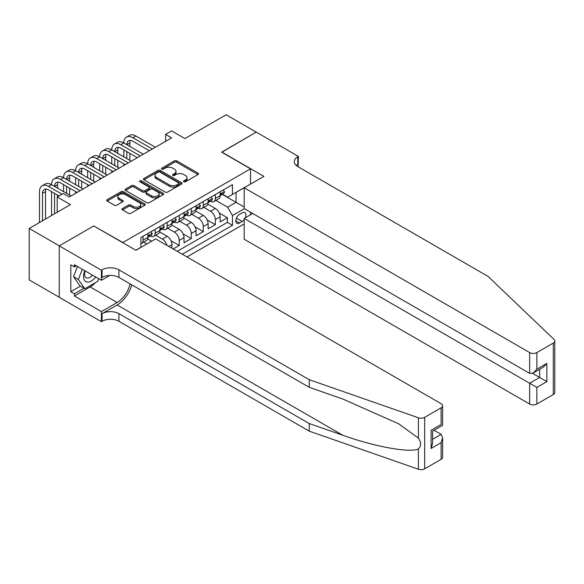 <?xml version="1.0" encoding="UTF-8"?>
<svg xmlns="http://www.w3.org/2000/svg" width="584" height="584" viewBox="0 0 584 584"><rect width="100%" height="100%" fill="white"/><g stroke="black" fill="none" stroke-linecap="round" stroke-linejoin="round"><path stroke-width="0.88" d="M183.821 181.777A1.168 0.679 0 0 0 185.478 181.777L198.034 174.521A1.672 0.964 0 0 0 198.523 173.842A1.672 0.964 0 0 0 198.034 173.156L176.755 160.87A1.672 0.964 0 0 0 174.39 160.87L161.834 168.126A1.168 0.679 0 0 0 161.491 168.601A1.168 0.679 0 0 0 161.834 169.083A1.168 0.679 0 0 0 163.483 169.083L165.111 168.141A5.351 3.088 0 0 1 172.681 168.141L174.455 169.163A5.351 3.088 0 0 1 176.018 171.353A5.351 3.088 0 0 1 174.455 173.536L172.827 174.47A1.168 0.679 0 0 0 172.484 174.952A1.168 0.679 0 0 0 172.827 175.426A1.168 0.679 0 0 0 174.485 175.426L176.105 174.492A5.351 3.088 0 0 1 183.675 174.492L185.449 175.514A5.351 3.088 0 0 1 187.011 177.697A5.351 3.088 0 0 1 185.449 179.879L183.821 180.821A1.168 0.679 0 0 0 183.478 181.296A1.168 0.679 0 0 0 183.821 181.777L183.821 180.821M122.494 208.517A1.672 0.964 0 0 0 122.005 209.196A1.672 0.964 0 0 0 122.494 209.882L128.465 213.328A1.672 0.964 0 0 0 130.831 213.328L144.781 205.276A1.672 0.964 0 0 0 145.27 204.59A1.672 0.964 0 0 0 144.781 203.911L123.501 191.625A1.672 0.964 0 0 0 121.136 191.625L107.186 199.677A1.672 0.964 0 0 0 106.697 200.356A1.672 0.964 0 0 0 107.186 201.042L114.398 205.203A1.672 0.964 0 0 0 116.756 205.203L122.728 201.757A1.672 0.964 0 0 0 123.217 201.078A1.672 0.964 0 0 0 122.728 200.392L119.151 198.326A4.475 2.584 0 0 1 117.844 196.501A4.475 2.584 0 0 1 120.603 194.114A4.475 2.584 0 0 1 125.48 194.676L139.488 202.765A4.475 2.584 0 0 1 140.795 204.59A4.475 2.584 0 0 1 138.036 206.977A4.475 2.584 0 0 1 133.167 206.415L130.831 205.072A1.672 0.964 0 0 0 128.465 205.072L122.494 208.517L122.494 209.882M93.936 226.052L122.844 242.528L250.514 168.82L221.606 152.132L256.23 132.145L226.125 114.756L184.873 138.576L171.623 130.925L165.6 134.4L171.623 137.875L69.248 196.983L63.225 193.508L57.203 196.983L57.203 212.284M93.936 225.84L59.312 245.835L29.2 228.446L70.452 204.634L57.203 196.983M165.228 192.099A1.672 0.964 0 0 0 167.593 192.099L181.544 184.048A1.672 0.964 0 0 0 182.033 183.361A1.672 0.964 0 0 0 181.544 182.683L160.264 170.397A1.672 0.964 0 0 0 157.899 170.397L143.949 178.448A1.672 0.964 0 0 0 143.46 179.135A1.672 0.964 0 0 0 143.949 179.814L165.228 192.099M140.343 182.025A1.168 0.679 0 0 1 141.525 182.193L163.14 194.669L149.212 202.714A1.672 0.964 0 0 1 146.847 202.714L125.567 190.428L125.567 189.063A1.672 0.964 0 0 0 125.078 189.742A1.672 0.964 0 0 0 125.567 190.428M125.567 189.063L131.539 185.617A1.672 0.964 0 0 1 133.904 185.617L142.532 190.596A1.672 0.964 0 0 0 144.898 190.596L148.854 188.311A1.672 0.964 0 0 0 149.343 187.632A1.672 0.964 0 0 0 148.854 186.946L139.875 181.763A1.168 0.679 0 0 1 139.532 181.281A1.168 0.679 0 0 1 140.255 180.66A1.168 0.679 0 0 1 141.525 180.806L163.162 193.297A1.672 0.964 0 0 1 163.651 193.976A1.672 0.964 0 0 1 163.162 194.662L163.162 193.297M59.247 297.256L29.2 279.904L29.2 228.446M173.192 248.996L179.208 245.521L171.068 240.82M167.718 228.249L174.39 232.103A6.811 3.935 60 0 1 179.208 240.447L184.026 237.666L184.026 242.74L191.253 238.571L183.106 233.863M179.762 221.292L186.435 225.147A6.811 3.935 60 0 1 191.253 233.49L196.071 230.709L196.071 235.79L203.298 231.614L195.151 226.913M191.808 214.343L198.48 218.197A6.811 3.935 60 0 1 203.298 226.541L208.116 223.76L208.116 228.833L215.343 224.657L215.343 219.584A6.811 3.935 -120 0 0 210.525 211.24L203.852 207.386M207.196 219.956L215.343 224.657M151.628 241.207L147.672 238.929M146.81 243.988L143.627 242.156M171.981 248.302L171.981 244.616A6.811 3.935 -120 0 0 167.163 236.272L159.717 231.972M166.885 245.36A6.811 3.935 60 0 0 162.352 239.053L155.672 235.199M184.026 237.666A6.811 3.935 -120 0 0 179.208 229.322L171.762 225.023M196.071 230.709A6.811 3.935 -120 0 0 191.253 222.365L183.807 218.066M208.116 223.76A6.811 3.935 -120 0 0 203.298 215.416L195.852 211.109M245.28 217.803A5.278 3.051 120 0 0 244.842 212.576A5.278 3.051 120 0 0 242.199 212.839L239.549 214.372A5.278 3.051 120 0 0 236.104 219.022A5.278 3.051 120 0 0 236.914 223.256A5.278 3.051 120 0 0 239.549 222.993L242.199 221.46A5.278 3.051 120 0 0 244.192 219.65M186.982 256.96L244.192 223.927M250.514 168.82L250.514 184.121M250.514 212.211L250.514 214.788M182.281 254.252L232.447 225.285L232.447 215.554L227.629 207.203L215.89 200.429M135.795 250.215L140.912 247.258L140.912 237.527L232.447 184.675L232.447 194.414L245.696 186.902M244.368 208.671L232.447 215.554M150.241 235.958L150.307 235.994A6.811 3.935 60 0 0 153.709 236.33L158.527 233.549A6.811 3.935 -120 0 0 159.943 230.432L159.943 226.541M162.286 229.008L162.352 229.037A6.811 3.935 60 0 0 165.754 229.381L170.572 226.599A6.811 3.935 -120 0 0 171.981 223.475L171.981 219.584M174.331 222.051L174.39 222.088A6.811 3.935 60 0 0 177.799 222.424L182.617 219.642A6.811 3.935 -120 0 0 184.026 216.525L184.026 212.627M186.376 215.094L186.435 215.131A6.811 3.935 60 0 0 189.844 215.474L194.662 212.693A6.811 3.935 -120 0 0 196.071 209.568L196.071 205.678M198.421 208.145L198.48 208.181A6.811 3.935 60 0 0 201.889 208.517L206.707 205.736A6.811 3.935 -120 0 0 208.116 202.619L208.116 198.721M177.222 251.324L227.388 222.365L227.388 217.708L220.161 221.876L220.161 216.803A6.811 3.935 -120 0 0 215.343 208.459L207.897 204.159M210.459 201.188L210.525 201.224A6.811 3.935 -120 0 0 213.934 201.56A6.811 3.935 -120 0 0 215.343 198.443L215.343 194.552M213.934 201.56L218.752 198.779A6.811 3.935 -120 0 0 220.161 195.662L220.161 191.771M143.08 236.272L143.08 240.17A6.811 3.935 60 0 1 141.664 243.287A6.811 3.935 60 0 1 140.912 243.564M141.664 243.287L146.482 240.506A6.811 3.935 -120 0 0 147.898 237.389L147.898 233.49M155.125 229.322L155.125 233.213A6.811 3.935 60 0 1 153.709 236.33M167.163 222.365L167.163 226.256A6.811 3.935 60 0 1 165.754 229.381M179.208 215.408L179.208 219.307A6.811 3.935 60 0 1 177.799 222.424M191.253 208.459L191.253 212.35A6.811 3.935 60 0 1 189.844 215.474M203.298 201.502L203.298 205.4A6.811 3.935 60 0 1 201.889 208.517M203.298 226.541L203.298 231.614M191.253 233.49L191.253 238.571M179.208 240.447L179.208 245.521M227.629 207.203L236.06 202.341L236.06 192.326L245.696 186.763M222.263 194.377L244.192 207.035M222.504 194.238L227.629 197.195L232.447 194.414M165.6 134.4L165.6 141.357M219.241 213.007L227.388 217.708M227.388 222.365L232.447 225.285M184.288 181.938L185.449 181.274A5.351 3.088 0 0 0 187.011 179.091L187.011 177.697M176.018 171.353L176.018 172.74A5.351 3.088 0 0 1 174.455 174.923L173.295 175.594M198.012 174.536L176.755 162.264A1.672 0.964 0 0 0 174.39 162.264L162.301 169.243M181.522 184.055L160.264 171.784A1.672 0.964 0 0 0 157.899 171.784L143.971 179.828M178.587 183.843A1.168 0.679 0 0 0 178.93 183.361A1.168 0.679 0 0 0 178.587 182.887L159.914 172.097A1.168 0.679 0 0 0 158.257 172.097L156.541 173.09A5.351 3.088 0 0 0 154.972 175.273A5.351 3.088 0 0 0 156.541 177.456L169.309 184.829A5.351 3.088 0 0 0 176.879 184.829L178.587 183.843L178.587 185.23A1.168 0.679 0 0 0 178.93 184.756L178.93 183.361M154.972 175.273L154.972 176.667A5.351 3.088 0 0 0 156.541 178.85L156.541 177.456M178.587 185.23L176.879 186.223A5.351 3.088 0 0 1 169.309 186.223L156.541 178.85M125.589 190.442L131.539 187.004L131.539 185.617M149.343 187.632L149.343 189.019A1.672 0.964 0 0 1 148.854 189.705L144.898 191.99A1.672 0.964 0 0 1 142.532 191.99L133.904 187.004A1.672 0.964 0 0 0 131.539 187.004M151.49 195.771A4.475 2.584 0 0 0 156.359 196.326A4.475 2.584 0 0 0 159.125 193.939A4.475 2.584 0 0 0 157.811 192.114L152.877 189.267A1.672 0.964 0 0 0 150.511 189.267L146.555 191.552A1.672 0.964 0 0 0 146.058 192.238A1.672 0.964 0 0 0 146.555 192.917L151.49 195.771L151.49 197.158A4.475 2.584 0 0 0 156.359 197.721A4.475 2.584 0 0 0 159.125 195.333L159.125 193.939M146.058 192.238L146.058 193.625A1.672 0.964 0 0 0 146.555 194.311L146.555 192.917M151.49 197.158L146.555 194.311M140.795 204.59L140.795 205.984A4.475 2.584 0 0 1 138.036 208.364A4.475 2.584 0 0 1 133.167 207.809L130.831 206.459A1.672 0.964 0 0 0 128.465 206.459L122.516 209.89M117.844 196.501L117.844 197.896A4.475 2.584 0 0 0 119.151 199.721L119.151 198.326M122.728 200.392L122.728 201.757L119.151 199.721M144.759 205.283L123.501 193.012A1.672 0.964 0 0 0 121.136 193.012L107.208 201.057L107.186 199.677M223.351 189.924L224.373 191.698A4.511 2.606 60 0 1 223.438 193.698L221.153 195.019A4.511 2.606 -120 0 0 221.942 193.976L221.847 193.581M39.5 222.504L39.5 191.632A12.775 7.373 60 0 1 42.143 185.785L45.158 184.048A12.775 7.373 60 0 1 51.545 184.675A12.775 7.373 60 0 1 54.188 178.828L57.195 177.091A12.775 7.373 60 0 1 63.583 177.726A12.775 7.373 60 0 1 66.233 171.878L69.24 170.134A12.775 7.373 60 0 1 75.628 170.769A12.775 7.373 60 0 1 78.278 164.922L81.285 163.184A12.775 7.373 60 0 1 87.673 163.819A12.775 7.373 60 0 1 90.323 157.965L93.331 156.227A12.775 7.373 60 0 1 99.718 156.862A12.775 7.373 60 0 1 102.368 151.015L105.375 149.278A12.775 7.373 60 0 1 111.763 149.905A12.775 7.373 60 0 1 114.406 144.058L117.42 142.321A12.775 7.373 60 0 1 123.808 142.956A12.775 7.373 60 0 1 126.451 137.109L129.465 135.371A12.775 7.373 60 0 1 135.853 135.999L155.366 147.263M126.451 137.109A12.775 7.373 60 0 1 132.838 137.736L152.351 149.008M220.314 195.231L220.329 195.231A4.511 2.606 -120 0 0 221.153 195.019M221.358 193.64L221.942 193.976C221.657 193.297 221.175 193.574 220.496 194.815A4.511 2.606 60 0 1 220.161 195.457M149.343 150.745L132.838 141.218A8.519 4.92 -120 0 0 128.582 140.795A8.519 4.92 -120 0 0 126.816 144.693L129.831 142.956L129.831 146.431M130.363 140.401A8.519 4.92 -120 0 0 129.831 142.956M126.816 151.65L126.816 158.6M129.831 153.388L129.831 160.337M123.808 165.484L123.808 163.819M123.808 156.862L123.808 149.905M84.833 270.721A11.074 6.395 120 0 0 87.432 282.072A11.074 6.395 120 0 0 95.696 276.991M85.206 270.939A7.577 4.373 120 0 0 86.133 277.721A7.577 4.373 120 0 0 87.242 278.064A7.577 4.373 120 0 0 92.469 275.13M98.798 278.787L97.849 281.233L84.848 288.737L80.03 285.956L73.526 276.707L77.49 266.486M84.848 288.737L78.344 279.488L82.308 269.268M73.526 276.707L78.344 279.488M252.741 213.503L244.192 218.438L244.192 239.228L529.637 404.033L529.637 383.235L539.631 377.468L539.631 369.322M244.192 218.438L536.864 387.411L536.864 404.033L553.303 394.536L553.303 343.078A5.11 2.949 0 0 0 554.8 340.998A5.11 2.949 0 0 0 554.063 339.472L488.085 276.429L297.789 166.564A11.921 6.884 180 0 1 294.292 161.695A11.921 6.884 180 0 1 297.789 156.826L298.446 156.446L256.296 132.108L221.789 152.234M221.789 152.03L263.939 176.368L244.192 187.771L529.637 352.575A5.11 2.949 0 0 0 536.864 352.575L553.303 343.078M298.446 156.446L298.088 166.739M244.192 187.771L244.192 208.561L529.637 373.366L529.637 352.575M554.8 340.998L554.8 392.455A5.11 2.949 180 0 1 553.303 394.536M536.864 404.033A5.11 2.949 180 0 1 529.637 404.033M296.285 165.498A11.921 6.884 180 0 1 297.789 164.44L297.789 156.826M532.528 373.366L546.858 381.637L536.864 387.411M536.864 352.575L536.864 369.19L533.25 373.008L529.637 373.366M536.864 369.19L546.858 363.423L543.244 367.234L533.25 373.008M441.11 459.309L441.11 442.694L442.606 437.657L442.606 457.228A5.11 2.949 180 0 1 441.11 459.309L424.67 468.806A5.11 2.949 180 0 1 418.414 469.244L309.228 431.153L309.228 423.539L118.932 313.666A11.921 6.884 -0 0 0 102.069 313.666L117.121 304.972A22.185 12.812 120 0 0 131.78 284.861M309.228 423.539L342.706 435.219C374.709 446.753 410.457 453.206 418.414 448.892C421.312 445.921 421.312 442.336 418.414 438.131L398.77 423.853L342.706 398.989L309.228 387.309L118.932 277.437A11.921 6.884 -0 0 0 102.069 277.437L102.069 269.823L101.404 270.209L59.247 245.871L93.754 225.95L135.911 250.288L155.665 238.878L441.11 403.683A5.11 2.949 -0 0 1 442.606 405.771A5.11 2.949 -0 0 1 441.11 407.851L424.67 417.348L424.67 468.806M309.228 431.153L118.932 321.28A11.921 6.884 -0 0 0 102.069 321.28L101.404 321.667L59.247 297.329L59.247 245.871M309.228 387.309L309.228 379.695L118.932 269.823A11.921 6.884 -0 0 0 102.069 269.823M418.414 438.131L418.414 417.786L309.228 379.695M95.455 282.612A19.162 11.067 -60 0 1 90.14 286.934L74.424 296.008L74.424 293.781L84.001 288.248M76.351 265.822L74.424 266.939L70.81 264.851L70.81 291.693L74.424 293.781M74.424 266.939L74.424 264.713L101.404 280.291L101.404 270.209M101.404 321.667L101.404 311.579L117.121 302.505A19.162 11.067 120 0 0 130.093 283.882M74.424 296.008L101.404 311.579M434.058 430.277L441.11 434.35L442.606 437.657M109.814 275.436L101.404 280.291M418.414 417.786A5.11 2.949 -0 0 0 424.67 417.348M70.81 291.693L80.388 286.167M441.11 442.694L431.116 448.461L432.613 443.424L432.613 431.109L442.606 425.334L442.606 405.771M431.116 448.461L431.116 430.247C433.065 431.372 433.065 431.372 431.116 430.247L441.11 424.473C443.059 425.597 443.059 425.597 441.11 424.473L441.11 407.851M211.306 196.881L212.335 198.655A4.511 2.606 60 0 1 211.401 200.648L209.108 201.969A4.511 2.606 -120 0 0 209.897 200.933L209.802 200.531M114.406 144.058A12.775 7.373 60 0 1 120.793 144.693L123.808 142.956L143.321 154.22M120.793 144.693L140.306 155.957M208.269 202.181L208.284 202.181A4.511 2.606 -120 0 0 209.108 201.969M209.313 200.597L209.897 200.933C209.612 200.254 209.13 200.531 208.452 201.765A4.511 2.606 60 0 1 208.116 202.407M137.298 157.695L120.793 148.168A8.519 4.92 -120 0 0 116.537 147.745A8.519 4.92 -120 0 0 114.771 151.65L117.785 149.905L117.785 153.388M118.318 147.358A8.519 4.92 -120 0 0 117.785 149.905M114.771 158.6L114.771 165.557M117.785 160.337L117.785 167.294M111.763 172.441L111.763 170.769M111.763 163.819L111.763 156.862M199.261 203.831L200.29 205.604A4.511 2.606 60 0 1 199.356 207.605L197.063 208.926A4.511 2.606 -120 0 0 197.852 207.882L197.757 207.488M102.368 151.015A12.775 7.373 60 0 1 108.755 151.65L111.763 149.905L131.276 161.177M108.755 151.65L128.261 162.914M196.224 209.138L196.239 209.138A4.511 2.606 -120 0 0 197.063 208.926M197.268 207.546L197.852 207.882C197.567 207.203 197.085 207.481 196.406 208.722A4.511 2.606 60 0 1 196.071 209.364M125.253 164.651L108.755 155.125A8.519 4.92 -120 0 0 104.492 154.702A8.519 4.92 -120 0 0 102.733 158.6L105.74 156.862L105.74 160.337M106.273 154.307A8.519 4.92 -120 0 0 105.74 156.862M102.733 165.557L102.733 172.506M105.74 167.294L105.74 174.244M99.718 179.39L99.718 177.726M99.718 170.769L99.718 163.819M187.223 210.787L188.245 212.561A4.511 2.606 60 0 1 187.311 214.554L185.018 215.876A4.511 2.606 -120 0 0 185.807 214.839L185.712 214.438M90.323 157.965A12.775 7.373 60 0 1 96.71 158.6L99.718 156.862L119.231 168.126M96.71 158.6L116.216 169.864M184.179 216.087L184.194 216.087A4.511 2.606 -120 0 0 185.018 215.876M185.223 214.503L185.807 214.839C185.522 214.16 185.04 214.438 184.362 215.671A4.511 2.606 60 0 1 184.026 216.314M113.208 171.601L96.71 162.075A8.519 4.92 -120 0 0 92.447 161.658A8.519 4.92 -120 0 0 90.688 165.557L93.695 163.819L93.695 167.294M94.228 161.264A8.519 4.92 -120 0 0 93.695 163.819M90.688 172.506L90.688 179.463M93.695 174.244L93.695 181.201M87.673 186.347L87.673 184.675M87.673 177.726L87.673 170.769M175.178 217.744L176.2 219.511A4.511 2.606 60 0 1 175.266 221.511L172.974 222.832A4.511 2.606 -120 0 0 173.762 221.796L173.667 221.394M78.278 164.922A12.775 7.373 60 0 1 84.665 165.557L87.673 163.819L107.186 175.083M84.665 165.557L104.178 176.821M172.134 223.044L172.156 223.044A4.511 2.606 -120 0 0 172.974 222.832M173.178 221.453L173.762 221.796C173.477 221.11 172.995 221.394 172.316 222.628A4.511 2.606 60 0 1 171.981 223.27M101.163 178.558L84.665 169.031A8.519 4.92 -120 0 0 80.402 168.608A8.519 4.92 -120 0 0 78.643 172.506L81.65 170.769L81.65 174.244M82.183 168.214A8.519 4.92 -120 0 0 81.65 170.769M78.643 179.463L78.643 186.413M81.65 181.201L81.65 188.15M75.628 193.297L75.628 191.632M75.628 184.675L75.628 177.726M163.133 224.694L164.155 226.468A4.511 2.606 60 0 1 163.221 228.468L160.928 229.789A4.511 2.606 -120 0 0 161.717 228.746L161.622 228.344M66.233 171.878A12.775 7.373 60 0 1 72.62 172.506L75.628 170.769L95.141 182.033M72.62 172.506L92.133 183.77M160.089 230.001L160.111 230.001A4.511 2.606 -120 0 0 160.928 229.789M161.133 228.41L161.717 228.746C161.432 228.067 160.95 228.344 160.272 229.578A4.511 2.606 60 0 1 159.943 230.22M89.118 185.508L72.62 175.981A8.519 4.92 -120 0 0 68.365 175.565A8.519 4.92 -120 0 0 66.598 179.463L69.605 177.726L69.605 181.201M70.138 175.171A8.519 4.92 -120 0 0 69.605 177.726M66.598 186.413L66.598 193.37M69.605 188.15L69.605 195.107M63.583 191.632L63.583 184.675M151.088 231.651L152.11 233.425A4.511 2.606 60 0 1 151.176 235.418L148.891 236.739A4.511 2.606 -120 0 0 149.672 235.702L149.577 235.301M54.188 178.828A12.775 7.373 60 0 1 60.575 179.463L63.583 177.726L83.096 188.99M60.575 179.463L80.088 190.727M148.044 236.951L148.066 236.951A4.511 2.606 -120 0 0 148.891 236.739M149.088 235.367L149.672 235.702C149.387 235.023 148.905 235.301 148.227 236.535A4.511 2.606 60 0 1 147.898 237.177M77.073 192.464L60.575 182.938A8.519 4.92 -120 0 0 56.32 182.515A8.519 4.92 -120 0 0 54.553 186.413L57.56 184.675L57.56 188.15M58.101 182.12A8.519 4.92 -120 0 0 57.56 184.675M54.553 193.37L54.553 213.81M57.56 195.107L57.56 196.779M51.545 215.547L51.545 191.632M42.143 185.785A12.775 7.373 60 0 1 48.53 186.413L51.545 184.675L71.051 195.939M48.53 186.413L62.021 194.202M59.006 195.939L48.53 189.895A8.519 4.92 -120 0 0 44.274 189.471A8.519 4.92 -120 0 0 42.508 193.37L42.508 220.767M46.056 189.077A8.519 4.92 -120 0 0 45.523 191.632L45.523 219.029M162.352 239.053L167.163 236.272M174.39 232.103L179.208 229.322M186.435 225.147L191.253 222.365M198.48 218.197L203.298 215.416M210.525 211.24L215.343 208.459M215.343 198.443L220.161 195.662M143.08 240.17L147.898 237.389M155.125 233.213L159.943 230.432M167.163 226.256L171.981 223.475M179.208 219.307L184.026 216.525M191.253 212.35L196.071 209.568M203.298 205.4L208.116 202.619M215.343 219.584L220.161 216.803M168.791 246.463L171.981 244.616M236.425 218.124L242.199 221.46M235.819 220.84L239.549 222.993M185.449 181.274L185.449 179.879M172.827 175.426L172.827 174.47M174.455 174.923L174.455 173.536M161.834 169.083L161.834 168.126M174.39 162.264L174.39 160.87M176.755 162.264L176.755 160.87M198.034 174.521L198.034 173.156M143.949 179.814L143.949 178.448M157.899 171.784L157.899 170.397M160.264 171.784L160.264 170.397M181.544 184.048L181.544 182.683M169.309 186.223L169.309 184.829M176.879 186.223L176.879 184.829M133.904 187.004L133.904 185.617M142.532 191.99L142.532 190.596M144.898 191.99L144.898 190.596M148.854 189.705L148.854 188.311M141.525 182.193L141.525 180.806M128.465 206.459L128.465 205.072M130.831 206.459L130.831 205.072M133.167 207.809L133.167 206.415M121.136 193.012L121.136 191.625M123.501 193.012L123.501 191.625M144.781 205.276L144.781 203.911M224.344 191.647L220.161 194.063M135.853 135.999L132.838 137.736M546.858 363.423L546.858 381.637M342.706 435.219L117.121 304.972M118.932 277.437L118.932 269.823M118.932 313.666L118.932 321.28M418.414 469.244L418.414 448.892M102.069 313.666L102.069 321.28M90.14 286.934L117.121 302.505M432.613 439.256L441.11 434.35M212.299 198.604L208.116 201.02M200.261 205.553L196.071 207.97M188.216 212.51L184.026 214.927M176.171 219.46L171.981 221.876M164.126 226.417L159.943 228.833M152.081 233.366L147.898 235.783M45.523 191.632L42.508 193.37"/></g></svg>

